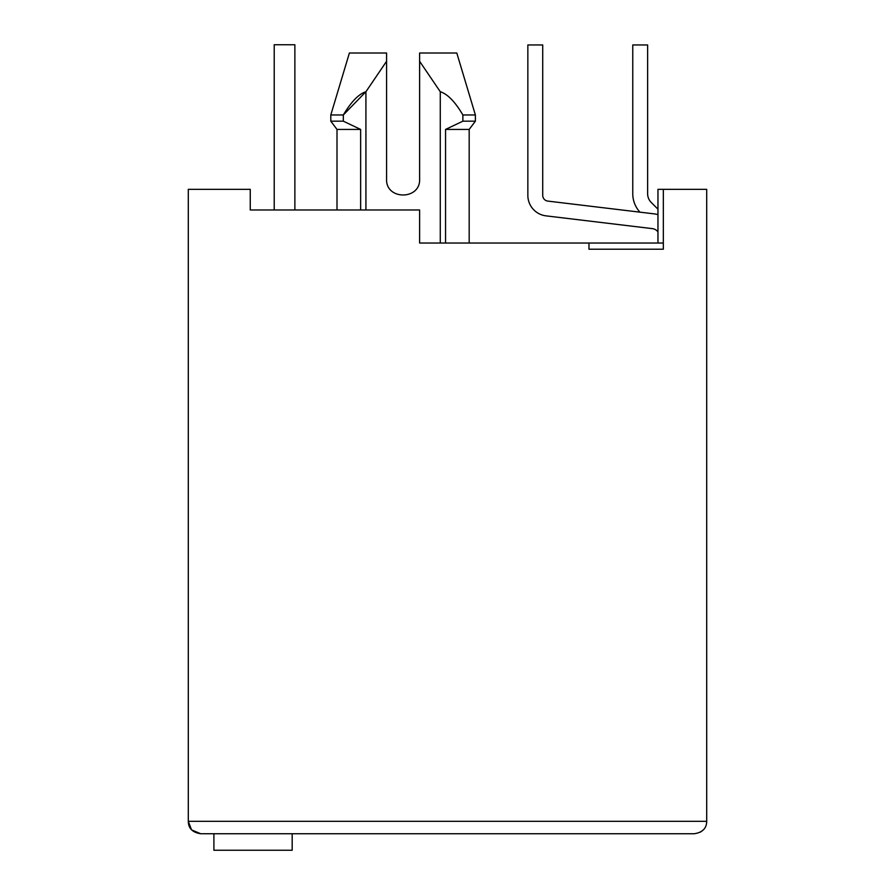 <?xml version="1.0" encoding="UTF-8"?>
<svg xmlns="http://www.w3.org/2000/svg" width="895" height="895" viewBox="0 0 895 895"><rect width="100%" height="100%" fill="white"/><g stroke="black" fill="none" stroke-linecap="round" stroke-linejoin="round"><path stroke-width="1.34" d="M337.001 209.978L337.001 129.428L330.803 121.172L330.803 114.974L343.322 114.974L365.921 91.726C358.772 93.975 351.232 101.728 343.322 114.974L343.322 121.172L330.803 121.172M365.921 209.978L365.921 91.726L386.573 61.296L386.573 53.006L386.573 179C385.577 200.301 420.616 200.301 419.621 179L419.621 53.006L456.797 53.006L419.621 53.006L419.621 61.296L419.621 53.006L419.621 61.296L440.273 91.726C447.645 94.087 455.175 101.84 462.872 114.974L462.872 121.172L445.553 129.428L469.181 129.428L475.379 121.172L475.379 114.974L462.872 114.974M191.866 830.034L200.681 833.726L694.319 833.726C702.441 832.518 706.569 828.39 706.703 821.33L706.703 189.326L657.959 189.326L657.959 243.026M663.329 243.026L588.977 243.026L588.977 249.224L663.329 249.224L663.329 189.326M191.385 829.531L188.297 821.33L188.297 189.326L250.253 189.326L250.253 209.978L419.621 209.978L419.621 243.026L588.977 243.026M445.553 129.428L445.553 243.026M440.273 91.726L440.273 243.026M330.803 114.974L349.397 53.006L386.573 53.006C337.941 53.006 337.941 53.006 386.573 53.006C337.941 53.006 337.941 53.006 386.573 53.006L386.573 61.296M462.872 121.172L475.379 121.172M337.001 129.428L360.64 129.428L343.322 121.172L360.64 129.428L360.64 209.978M386.573 179C385.577 200.301 420.616 200.301 419.621 179M706.703 821.33L188.297 821.33C188.42 828.378 192.548 832.507 200.681 833.726M703 830.168L700.315 832.149M202.337 833.726L213.905 833.726L213.905 850.25L292.184 850.25L292.184 833.726L619.139 833.726L295.697 833.726M299.825 209.978L324.605 209.978M263.678 209.978L250.253 209.978M652.343 228.628A8.256 8.256 0 0 1 657.959 231.872A8.256 8.256 0 0 0 652.343 228.628A8.256 8.256 0 0 1 657.959 231.872A8.256 8.256 0 0 0 652.343 228.628A8.256 8.256 0 0 1 657.959 231.872A8.256 8.256 0 0 0 652.343 228.628A8.256 8.256 0 0 1 657.959 231.872A8.256 8.256 0 0 0 652.343 228.628A8.256 8.256 0 0 1 657.959 231.872A8.256 8.256 0 0 0 652.343 228.628A8.256 8.256 0 0 1 657.959 231.872A8.256 8.256 0 0 0 652.343 228.628A8.256 8.256 0 0 1 657.959 231.872A8.256 8.256 0 0 0 652.343 228.628A8.256 8.256 0 0 1 657.959 231.872A8.256 8.256 0 0 0 652.343 228.628L546.039 215.863A20.652 20.652 0 0 1 527.849 195.356L527.849 44.951L527.849 195.356M294.869 44.75L294.869 209.978L294.869 44.75L294.869 209.978L294.869 44.75L294.869 209.978L294.869 44.75L294.869 209.978L294.869 44.75L294.869 209.978L294.869 44.75L294.869 209.978L294.869 44.75L294.869 209.978L294.869 44.75L294.869 209.978L294.869 44.75L274.217 44.75L274.217 209.978M657.959 214.666A23.136 23.136 0 0 0 654.111 213.86L547.807 201.095A5.784 5.784 0 0 1 542.717 195.356L542.717 44.951L527.849 44.951M657.959 209.184L651.269 202.494A12.396 12.396 0 0 1 647.633 193.723L647.633 44.951L632.765 44.951L632.765 193.723A27.264 27.264 0 0 0 639.947 212.16M469.181 243.026L469.181 129.428M456.797 53.006L475.379 114.974"/></g></svg>
